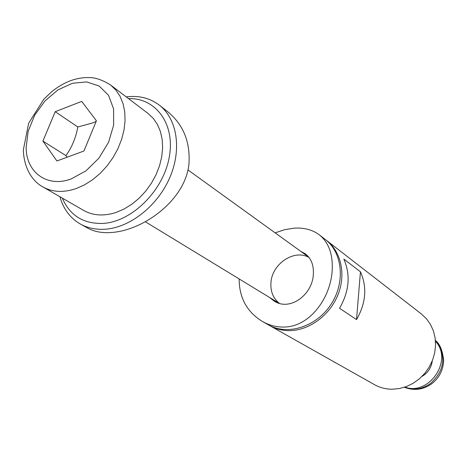 <?xml version="1.0" encoding="UTF-8"?>
<svg xmlns="http://www.w3.org/2000/svg" width="467" height="467" viewBox="0 0 467 467"><rect width="100%" height="100%" fill="white"/><g stroke="black" fill="none" stroke-linecap="round" stroke-linejoin="round"><path stroke-width="0.7" d="M326.567 240.458L421.415 313.982L426.424 318.722L430.463 324.413L433.399 330.887L435.121 337.927L435.565 345.317L434.707 352.801L432.565 360.139L429.208 367.08L424.748 373.384L419.337 378.848L413.155 383.29L406.418 386.559L399.349 388.562L392.181 389.233C385.771 389.198 379.869 387.668 374.476 384.656L269.926 325.727C276.032 329.142 282.786 330.77 290.194 330.618C309.633 330.181 329.883 315.126 337.98 294.741C346.14 274.368 341.097 251.625 326.567 240.458L325.843 239.915M279.348 303.334C273.043 298.255 270.259 291.21 270.988 282.196C272.319 263.446 294.665 248.823 309.125 257.574M343.835 259.068L360.454 271.788L356.514 319.615L339.55 308.273C349.31 291.28 350.74 274.876 343.835 259.068M360.454 271.788C367.272 287.199 365.959 303.141 356.514 319.615M269.144 325.277L269.926 325.727M404.895 387.108C427.935 395.823 452.126 362.666 436.978 343.047L435.472 341.073M110.58 84.994L148.103 113.499L153.281 118.408L157.437 124.473L160.432 131.548L162.183 139.452L162.621 147.969L161.722 156.865L159.498 165.896L156.013 174.798L151.355 183.315L145.663 191.207L139.09 198.247L131.834 204.237L124.105 209.006L116.12 212.438C103.919 216.373 93.114 215.707 83.704 210.448L42.876 186.911C52.479 192.27 63.594 192.818 76.22 188.563L84.498 184.874L92.536 179.795L100.101 173.444L106.978 166.013L112.967 157.694L117.888 148.745L121.607 139.411L124.024 129.96L125.074 120.673L124.736 111.806L123.043 103.598L120.042 96.272L115.845 90.02L110.58 84.994C102.775 80.184 95.963 77.72 90.143 77.598C83.54 77.312 76.932 78.374 70.324 80.785C63.728 83.342 57.494 87.008 51.615 91.783L43.84 99.191L28.639 123.241L23.35 149.831C23.852 169.001 33.104 181.745 42.876 186.911M83.937 151.01L56.921 160.975L42.906 141.092L55.223 111.701L81.713 101.386L96.406 120.807L83.937 151.01M42.906 141.092L65.923 155.622L67.23 157.169M96.155 121.414L92.197 123.078L77.814 126.977L55.223 111.701M77.814 126.977C75.858 137.788 71.895 147.339 65.923 155.622M262.664 321.635L268.344 324.839C287.392 335.855 316.153 326.976 330.788 304.706C345.638 282.588 342.673 252.629 325.131 239.349L319.364 234.878C312.382 229.711 303.918 227.476 293.953 228.182L284.695 229.676L275.133 232.858M300.783 251.374L305.231 253.739C311.273 258.385 313.97 265.419 313.316 274.841C312.154 295.045 289.756 311.565 274.006 300.981L269.605 297.497M308.068 256.278L306.907 255.793M276.441 301.664L277.538 302.727M239.174 278.951C239.168 297.858 246.996 312.09 262.664 321.629C269.547 325.417 276.645 327.221 283.965 327.04C309.096 326.982 330.011 299.131 332.101 271.677C333.263 254.988 329.019 242.723 319.358 234.883M128.466 98.584C155.949 97.714 175.499 124.187 169.212 157.379C163.292 190.542 132.313 221.405 103.604 223.389C83.71 224.16 69.951 215.742 62.339 198.131M59.904 196.724C63.378 209.047 70.208 218.159 80.394 224.049C87.825 228.153 96.231 229.869 105.618 229.192C130.515 227.359 157.887 205.562 169.906 177.343C182.013 149.148 177.116 118.91 159.358 105.174C149.977 98.07 138.933 95.303 126.224 96.879M159.358 105.174L167.361 111.438C183.373 124.444 190.554 142.137 188.907 164.53C184.926 200.53 143.176 230.517 111.415 232.49C102.285 233.179 94.457 231.76 87.936 228.246L80.394 224.049M421.888 376.501L424.194 375.001C428.834 371.364 431.531 366.648 432.284 360.851M435.431 340.566L438.332 344.045C446.125 358.446 443.545 371.563 430.586 383.384C422.104 389.315 413.377 390.61 404.41 387.266M26.134 147.455L28.16 131.291L34.675 115.221L44.984 100.919L58.007 89.868L72.397 83.278L86.64 81.918L99.167 86.045L108.542 95.344L113.592 108.864L113.644 125.115L108.595 142.196L99.01 158.062L86.039 170.799L71.258 178.896C47.196 188.003 26.14 172.364 26.134 147.455M435.431 340.531C439.733 343.677 442.477 350.25 443.65 360.261C443.323 369.846 439.4 377.645 431.887 383.664C423.271 389.77 414.101 390.978 404.375 387.277M145.33 221.749L279.021 303.235M187.938 169.912L308.821 257.177"/></g></svg>
